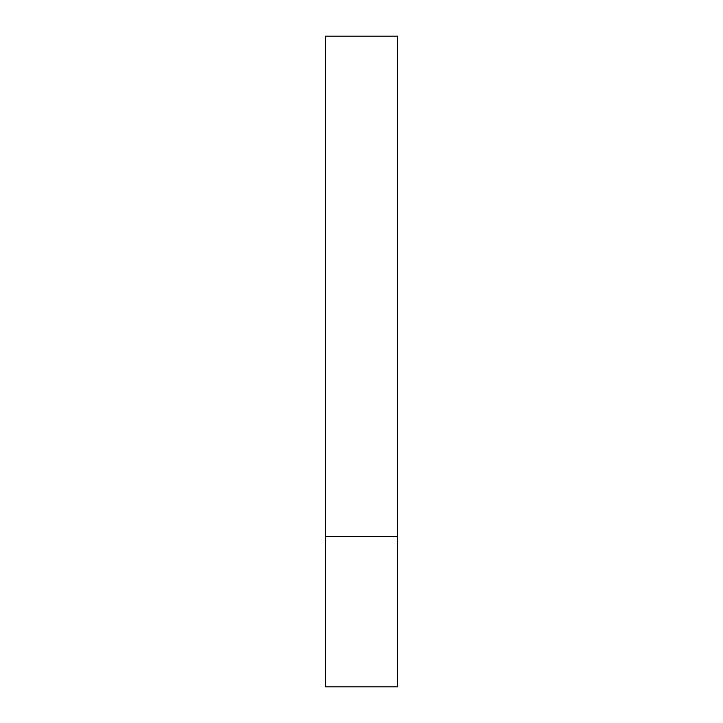<?xml version="1.0" encoding="UTF-8"?>
<svg xmlns="http://www.w3.org/2000/svg" width="723" height="723" viewBox="0 0 723 723"><rect width="100%" height="100%" fill="white"/><g stroke="black" fill="none" stroke-linecap="round" stroke-linejoin="round"><path stroke-width="1.08" d="M397.596 686.85L325.404 686.85L397.596 686.85L397.596 536.439L325.404 536.439L325.404 686.85L325.404 536.439L397.596 536.439L397.596 36.15L325.404 36.15L325.404 536.439L325.404 36.15L397.596 36.15L397.596 686.85"/></g></svg>
